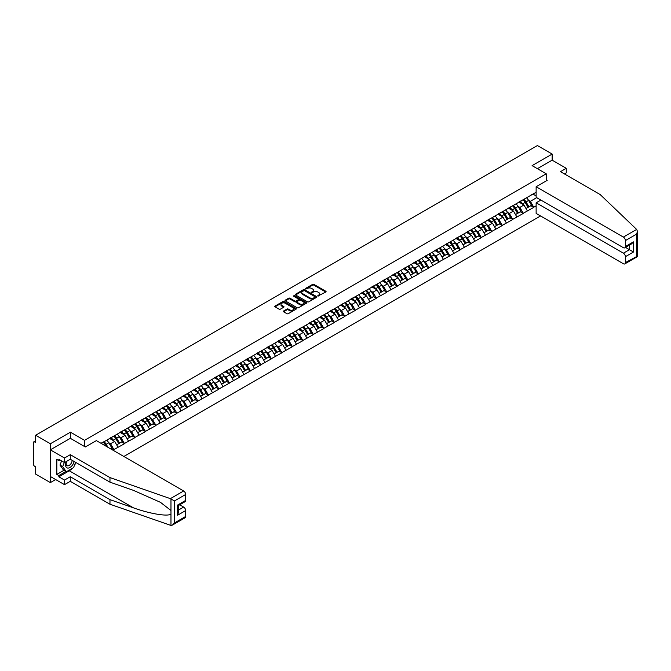 <?xml version="1.0" encoding="UTF-8"?>
<svg xmlns="http://www.w3.org/2000/svg" width="671" height="671" viewBox="0 0 671 671"><rect width="100%" height="100%" fill="white"/><g stroke="black" fill="none" stroke-linecap="round" stroke-linejoin="round"><path stroke-width="1.01" d="M317.861 296.062L325.804 292.011A0.931 0.537 0 0 0 325.804 291.248L313.911 284.387A0.931 0.537 0 0 0 312.594 284.387L305.573 288.438L305.573 288.975L307.41 288.446A2.986 1.728 0 0 1 311.638 288.446L312.627 289.016A2.986 1.728 0 0 1 313.5 290.241A2.986 1.728 0 0 1 312.627 291.457L311.721 292.514L313.55 291.994A2.986 1.728 0 0 1 317.777 291.994L318.767 292.564A2.986 1.728 0 0 1 319.648 293.789A2.986 1.728 0 0 1 318.767 295.005L317.861 296.062L317.861 295.534M283.598 311A0.931 0.537 0 0 0 283.598 311.763L286.936 313.692A0.931 0.537 0 0 0 288.262 313.692L296.054 309.188A0.931 0.537 0 0 0 296.054 308.425L284.16 301.564A0.931 0.537 0 0 0 282.843 301.564L275.051 306.06A0.931 0.537 0 0 0 275.051 306.823L279.077 309.155A0.931 0.537 0 0 0 280.403 309.155L283.732 307.226A0.931 0.537 0 0 0 283.732 306.462L281.736 305.313A2.499 1.443 0 0 1 281.006 304.29A2.499 1.443 0 0 1 282.55 302.957A2.499 1.443 0 0 1 285.267 303.267L293.093 307.788A2.499 1.443 0 0 1 293.831 308.811A2.499 1.443 0 0 1 292.288 310.145A2.499 1.443 0 0 1 289.562 309.826L288.262 309.071A0.931 0.537 0 0 0 286.936 309.071L283.598 311L283.598 311.763M70.421 432.183L50.367 443.757L35.638 435.253L537.412 145.557L552.141 154.062L532.095 165.636L546.219 173.789L84.546 440.335L70.421 432.183L70.421 438.356M307.477 301.833A0.931 0.537 0 0 0 308.794 301.833L316.586 297.328A0.931 0.537 0 0 0 316.586 296.565L304.701 289.704A0.931 0.537 0 0 0 303.384 289.704L295.592 294.208A0.931 0.537 0 0 0 295.592 294.972L307.477 301.833M293.571 296.205L306.311 303.267L298.528 307.763A0.931 0.537 0 0 1 297.203 307.763L285.318 300.893L285.318 300.13A0.931 0.537 0 0 0 285.318 300.893M285.318 300.13L288.656 298.209A0.931 0.537 0 0 1 289.973 298.209L294.795 300.994A0.931 0.537 0 0 0 296.121 300.994L298.327 299.711A0.931 0.537 0 0 0 298.327 298.956L293.311 296.054L294.233 295.517L306.32 302.495A0.931 0.537 0 0 1 306.32 303.258L306.32 302.495M84.546 446.517L84.546 440.335M123.875 456.481L540.541 215.919M546.219 173.789L546.219 180.902M101.204 443.388L103.418 441.87L101.002 443.271M103.418 442.105L536.129 192.283M536.129 205.796L533.747 207.18L530.375 201.35L528.513 200.277M523.128 199.79A6.374 3.682 -120 0 1 525.309 202.34L528.278 207.247L530.87 205.754L533.747 207.18M533.747 207.414L523.246 213.235L519.882 207.414L518.02 206.333M512.627 205.854A6.374 3.682 -120 0 1 514.808 208.404L517.786 213.311L520.377 211.81L523.246 213.235M523.246 213.47L512.753 219.3L509.39 213.47L507.528 212.397M502.134 211.91A6.374 3.682 -120 0 1 504.315 214.46L507.284 219.367L509.876 217.874L512.753 219.3M512.753 219.534L502.252 225.355L498.888 219.534L497.026 218.452M491.642 217.966A6.374 3.682 -120 0 1 493.822 220.524L496.792 225.431L499.383 223.929L502.252 225.355M502.252 225.59L491.759 231.42L488.396 225.59L486.534 224.517M481.141 224.03A6.374 3.682 -120 0 1 483.321 226.58L486.299 231.487L488.882 229.994L491.759 231.42M491.759 231.646L481.266 237.475L477.903 231.646L476.041 230.572M470.648 230.086A6.374 3.682 -120 0 1 472.829 232.644L475.798 237.542L478.389 236.049L481.266 237.475M481.266 237.71L470.765 243.539L467.402 237.71L465.54 236.637M460.155 236.15A6.374 3.682 -120 0 1 462.336 238.7L465.305 243.607L467.897 242.114L470.765 243.539M470.765 243.766L460.272 249.595L456.909 243.766L455.047 242.692M449.654 242.206A6.374 3.682 -120 0 1 451.835 244.756L454.812 249.662L457.396 248.169L460.272 249.595M460.272 249.83L449.78 255.659L446.416 249.83L444.546 248.756M439.161 248.27A6.374 3.682 -120 0 1 441.342 250.82L444.311 255.726L446.903 254.234L449.78 255.659M449.78 255.886L439.279 261.715L435.915 255.886L434.053 254.812M428.668 254.326A6.374 3.682 -120 0 1 430.849 256.876L433.818 261.782L436.41 260.289L439.279 261.715M439.279 261.95L428.786 267.771L425.422 261.95L423.56 260.868M418.167 260.39A6.374 3.682 -120 0 1 420.348 262.94L423.326 267.846L425.909 266.345L428.786 267.771M428.786 268.006L418.293 273.835L414.93 268.006L413.059 266.932M407.674 266.446A6.374 3.682 -120 0 1 409.855 268.996L412.824 273.902L415.416 272.409L418.293 273.835M418.293 274.07L407.792 279.891L404.428 274.07L402.566 272.988M397.173 272.51A6.374 3.682 -120 0 1 399.362 275.06L402.332 279.966L404.923 278.465L407.792 279.891M407.792 280.126L397.299 285.955L393.936 280.126L392.074 279.052M386.681 278.566A6.374 3.682 -120 0 1 388.861 281.115L391.839 286.022L394.422 284.529L397.299 285.955M397.299 286.19L386.806 292.011L383.443 286.19L381.573 285.108M376.188 284.621A6.374 3.682 -120 0 1 378.369 287.18L381.338 292.086L383.929 290.585L386.806 292.011M386.806 292.246L376.305 298.075L372.942 292.246L371.08 291.172M365.687 290.686A6.374 3.682 -120 0 1 367.876 293.235L370.845 298.142L373.437 296.649L376.305 298.075M376.305 298.31L365.812 304.131L362.449 298.31L360.587 297.228M355.194 296.741A6.374 3.682 -120 0 1 357.375 299.3L360.344 304.198L362.936 302.705L365.812 304.131M365.812 304.366L355.32 310.195L351.956 304.366L350.086 303.292M344.701 302.806A6.374 3.682 -120 0 1 346.882 305.355L349.851 310.262L352.443 308.769L355.32 310.195M355.32 310.421L344.819 316.251L341.455 310.421L339.593 309.348M334.2 308.861A6.374 3.682 -120 0 1 336.389 311.419L339.358 316.318L341.95 314.825L344.819 316.251M344.819 316.486L334.326 322.315L330.962 316.486L329.1 315.412M323.707 314.925A6.374 3.682 -120 0 1 325.888 317.475L328.857 322.382L331.449 320.889L334.326 322.315M334.326 322.541L323.833 328.371L320.461 322.541L318.599 321.468M313.214 320.981A6.374 3.682 -120 0 1 315.395 323.531L318.364 328.438L320.956 326.945L323.833 328.371M323.833 328.605L313.332 334.435L309.968 328.605L308.106 327.532M302.713 327.045A6.374 3.682 -120 0 1 304.902 329.595L307.872 334.502L310.463 333.001L313.332 334.435M313.332 334.661L302.839 340.491L299.476 334.661L297.614 333.588M292.22 333.101A6.374 3.682 -120 0 1 294.401 335.651L297.37 340.558L299.962 339.065L302.839 340.491M302.839 340.725L292.346 346.546L288.975 340.725L287.113 339.643M281.728 339.165A6.374 3.682 -120 0 1 283.908 341.715L286.878 346.622L289.469 345.12L292.346 346.546M292.346 346.781L281.845 352.611L278.482 346.781L276.62 345.708M271.227 345.221A6.374 3.682 -120 0 1 273.407 347.771L276.385 352.678L278.977 351.185L281.845 352.611M281.845 352.845L271.352 358.666L267.989 352.845L266.127 351.763M260.734 351.285A6.374 3.682 -120 0 1 262.915 353.835L265.884 358.742L268.475 357.24L271.352 358.666M271.352 358.901L260.851 364.73L257.488 358.901L255.626 357.828M250.241 357.341A6.374 3.682 -120 0 1 252.422 359.891L255.391 364.798L257.983 363.305L260.851 364.73M260.851 364.965L250.358 370.786L246.995 364.965L245.133 363.883M239.74 363.397A6.374 3.682 -120 0 1 241.921 365.955L244.898 370.862L247.49 369.36L250.358 370.786M250.358 371.021L239.866 376.85L236.502 371.021L234.64 369.947M229.247 369.461A6.374 3.682 -120 0 1 231.428 372.011L234.397 376.917L236.989 375.425L239.866 376.85M239.866 377.085L229.365 382.906L226.001 377.077L224.139 376.003M218.754 375.517A6.374 3.682 -120 0 1 220.935 378.075L223.904 382.973L226.496 381.48L229.365 382.906M229.365 383.141L218.872 388.97L215.508 383.141L213.646 382.067M208.253 381.581A6.374 3.682 -120 0 1 210.434 384.131L213.412 389.037L215.995 387.544L218.872 388.97M218.872 389.197L208.379 395.026L205.016 389.197L203.145 388.123M197.76 387.637A6.374 3.682 -120 0 1 199.941 390.186L202.91 395.093L205.502 393.6L208.379 395.026M208.379 395.261L197.878 401.09L194.515 395.261L192.652 394.187M187.268 393.701A6.374 3.682 -120 0 1 189.448 396.251L192.418 401.157L195.009 399.664L197.878 401.09M197.878 401.317L187.385 407.146L184.022 401.317L182.16 400.243M176.767 399.757A6.374 3.682 -120 0 1 178.947 402.306L181.925 407.213L184.508 405.72L187.385 407.146M187.385 407.381L176.892 413.202L173.529 407.381L171.659 406.307M166.274 405.821A6.374 3.682 -120 0 1 168.455 408.371L171.424 413.277L174.015 411.776L176.892 413.202M176.892 413.437L166.391 419.266L163.028 413.437L161.166 412.363M155.773 411.877A6.374 3.682 -120 0 1 157.962 414.426L160.931 419.333L163.523 417.84L166.391 419.266M166.391 419.501L155.898 425.322L152.535 419.501L150.673 418.419M145.28 417.941A6.374 3.682 -120 0 1 147.461 420.491L150.438 425.397L153.022 423.896L155.898 425.322M155.898 425.557L145.406 431.386L142.042 425.557L140.172 424.483M134.787 423.997A6.374 3.682 -120 0 1 136.968 426.546L139.937 431.453L142.529 429.96L145.406 431.386M145.406 431.621L134.905 437.442L131.541 431.621L129.679 430.539M124.286 430.052A6.374 3.682 -120 0 1 126.475 432.61L129.444 437.517L132.036 436.016L134.905 437.442M134.905 437.677L124.412 443.506L121.048 437.677L119.186 436.603M113.793 436.116A6.374 3.682 -120 0 1 115.974 438.666L118.952 443.573L121.535 442.08L124.412 443.506M124.412 443.741L113.919 449.562L110.556 443.741L108.685 442.659M110.237 448.605L111.042 448.136L113.919 449.562M113.919 449.796L113.105 450.266M110.346 437.869L113.919 436.049M110.556 443.741L114.657 441.367L109.474 438.373M118.021 447.196L114.657 441.367M120.847 431.814L124.412 429.985M121.048 437.677L125.15 435.311L119.975 432.317M128.513 441.132L125.15 435.311M131.34 425.75L134.905 423.929M131.541 431.621L135.651 429.247L130.468 426.261M139.014 435.076L135.651 429.247M141.841 419.694L145.406 417.865M142.042 425.557L146.144 423.191L140.96 420.197M149.507 429.012L146.144 423.191M152.334 413.63L155.898 411.809M152.535 419.501L156.637 417.127L151.461 414.141M160 422.956L156.637 417.127M162.827 407.574L166.391 405.745M163.028 413.437L167.138 411.071L161.954 408.077M170.501 416.892L167.138 411.071M173.328 401.51L176.892 399.69M173.529 407.381L177.63 405.007L172.447 402.021M180.994 410.837L177.63 405.007M183.82 395.454L187.385 393.625M184.022 401.317L188.123 398.951L182.948 395.957M191.487 404.781L188.123 398.951M194.313 389.398L197.878 387.57M194.515 395.261L198.624 392.887L193.441 389.901M201.988 398.717L198.624 392.887M204.814 383.334L208.379 381.505M205.016 389.197L209.117 386.832L203.934 383.837M212.481 392.661L209.117 386.832M215.307 377.278L218.872 375.45M215.508 383.141L219.61 380.767L214.435 377.781M222.973 386.597L219.61 380.767M225.8 371.214L229.365 369.394M226.001 377.077L230.111 374.712L224.928 371.717M233.474 380.541L230.111 374.712M236.301 365.158L239.866 363.33M236.502 371.021L240.604 368.656L235.42 365.661M243.967 374.477L240.604 368.656M246.794 359.094L250.358 357.274M246.995 364.965L251.097 362.592L245.921 359.597M254.46 368.421L251.097 362.592M257.287 353.038L260.851 351.21M257.488 358.901L261.598 356.536L256.414 353.542M264.961 362.357L261.598 356.536M267.788 346.974L271.352 345.154M267.989 352.845L272.09 350.472L266.907 347.486M275.454 356.301L272.09 350.472M278.28 340.918L281.845 339.09M278.482 346.781L282.583 344.416L277.408 341.422M285.947 350.237L282.583 344.416M288.773 334.854L292.346 333.034M288.975 340.725L293.084 338.352L287.901 335.366M296.448 344.181L293.084 338.352M299.274 328.798L302.839 326.97M299.476 334.661L303.577 332.296L298.394 329.302M306.941 338.117L303.577 332.296M309.767 322.743L313.332 320.914M309.968 328.605L314.07 326.232L308.895 323.246M317.442 332.061L314.07 326.232M320.26 316.678L323.833 314.85M320.461 322.541L324.571 320.176L319.388 317.182M327.934 326.005L324.571 320.176M330.761 310.623L334.326 308.794M330.962 316.486L335.064 314.112L329.88 311.126M338.427 319.941L335.064 314.112M341.254 304.559L344.819 302.73M341.455 310.421L345.557 308.056L340.382 305.062M348.928 313.885L345.557 308.056M351.747 298.503L355.32 296.674M351.956 304.366L356.058 301.992L350.874 299.006M359.421 307.821L356.058 301.992M362.248 292.439L365.812 290.618M362.449 298.31L366.551 295.936L361.375 292.942M369.914 301.765L366.551 295.936M372.74 286.383L376.305 284.554M372.942 292.246L377.052 289.88L371.868 286.886M380.415 295.701L377.052 289.88M383.242 280.319L386.806 278.499M383.443 286.19L387.544 283.816L382.361 280.83M390.908 289.646L387.544 283.816M393.734 274.263L397.299 272.434M393.936 280.126L398.037 277.76L392.862 274.766M401.401 283.581L398.037 277.76M404.227 268.199L407.792 266.379M404.428 274.07L408.538 271.696L403.355 268.71M411.902 277.526L408.538 271.696M414.728 262.143L418.293 260.314M414.93 268.006L419.031 265.641L413.848 262.646M422.394 271.461L419.031 265.641M425.221 256.079L428.786 254.259M425.422 261.95L429.524 259.576L424.349 256.59M432.887 265.406L429.524 259.576M435.714 250.023L439.279 248.195M435.915 255.886L440.025 253.521L434.842 250.526M443.388 259.35L440.025 253.521M446.215 243.967L449.78 242.139M446.416 249.83L450.518 247.456L445.334 244.47M453.881 253.286L450.518 247.456M456.708 237.903L460.272 236.075M456.909 243.766L461.011 241.401L455.835 238.406M464.374 247.23L461.011 241.401M467.201 231.847L470.765 230.019M467.402 237.71L471.512 235.336L466.328 232.351M474.875 241.166L471.512 235.336M477.702 225.783L481.266 223.963M477.903 231.646L482.004 229.281L476.821 226.286M485.368 235.11L482.004 229.281M488.194 219.727L491.759 217.899M488.396 225.59L492.497 223.225L487.322 220.231M495.861 229.046L492.497 223.225M498.687 213.663L502.252 211.843M498.888 219.534L502.998 217.161L497.815 214.166M506.362 222.99L502.998 217.161M509.188 207.607L512.753 205.779M509.39 213.47L513.491 211.105L508.308 208.111M516.855 216.926L513.491 211.105M519.681 201.543L523.246 199.723M519.882 207.414L523.984 205.041L518.809 202.055M527.347 210.87L523.984 205.041M530.174 195.487L533.747 193.659M530.375 201.35L536.766 197.66M532.967 194.104L536.129 195.932M564.454 173.948L566.274 172.9L566.274 168.312L552.141 160.159L552.141 154.062M50.367 443.757L50.367 482.6L35.638 474.095L35.638 466.831L34.556 466.211A1.426 0.822 -120 0 1 33.55 464.458L33.55 442.474A1.426 0.822 -120 0 1 33.844 441.82A1.426 0.822 -120 0 1 34.556 441.895L35.638 442.516L35.638 435.253M50.367 482.6L55.651 479.547M318.121 296.154L318.767 295.785A2.986 1.728 0 0 0 319.648 294.561L319.648 293.789M313.5 290.241L313.5 291.013A2.986 1.728 0 0 1 312.627 292.237L311.981 292.606M325.787 292.019L313.911 285.167A0.931 0.537 0 0 0 312.594 285.167L305.842 289.067M316.586 296.565L316.586 297.328L304.701 290.484A0.931 0.537 0 0 0 303.384 290.484L295.601 294.972M314.942 297.219L314.942 296.683L304.5 290.66L302.621 291.214A2.986 1.728 0 0 0 301.749 292.43A2.986 1.728 0 0 0 302.621 293.655L309.75 297.773A2.986 1.728 0 0 0 313.978 297.773L314.942 297.219L314.942 297.991L314.942 297.463M301.749 292.43L301.749 293.21A2.986 1.728 0 0 0 302.621 294.426L302.621 293.655M314.942 297.991L313.978 298.545A2.986 1.728 0 0 1 309.75 298.545L302.621 294.426M285.334 300.902L288.656 298.989L288.656 298.209M298.603 299.333L298.603 300.113A0.931 0.537 0 0 1 298.327 300.491L296.121 301.765A0.931 0.537 0 0 1 294.795 301.765L289.973 298.989A0.931 0.537 0 0 0 288.656 298.989M299.794 303.879A2.499 1.443 0 0 0 302.52 304.189A2.499 1.443 0 0 0 304.064 302.864A2.499 1.443 0 0 0 303.334 301.841L300.574 300.247A0.931 0.537 0 0 0 299.258 300.247L297.043 301.522A0.931 0.537 0 0 0 297.043 302.285L299.794 303.879L299.794 304.659A2.499 1.443 0 0 0 302.52 304.97A2.499 1.443 0 0 0 304.064 303.636L304.064 302.864M296.767 301.908L296.767 302.68A0.931 0.537 0 0 0 297.043 303.066L297.043 302.285M299.794 304.659L297.043 303.066M293.831 308.811L293.831 309.583A2.499 1.443 0 0 1 292.288 310.916A2.499 1.443 0 0 1 289.562 310.606L288.262 309.851A0.931 0.537 0 0 0 286.936 309.851L283.615 311.772M281.006 304.29L281.006 305.07A2.499 1.443 0 0 0 281.736 306.085L281.736 305.313M283.724 307.234L281.736 306.085M296.054 308.425L296.054 309.188L284.16 302.344A0.931 0.537 0 0 0 282.843 302.344L275.06 306.832L275.051 306.06M526.542 197.819A7.8 4.504 60 0 1 528.589 200.394L525.997 201.887A7.8 4.504 -120 0 0 523.95 199.312M525.997 201.887L528.966 206.794L531.558 205.292L528.589 200.394M528.278 207.247L528.966 206.794M530.87 205.754L531.558 205.292M519.488 201.661A6.374 3.682 60 0 1 521.25 203.464M520.486 201.317A7.8 4.504 60 0 1 522.533 203.883L522.826 204.37M526.014 208.555L528.094 207.297L525.116 202.39A7.8 4.504 -120 0 0 523.078 199.815M528.094 207.297L525.989 208.513M516.041 203.875A7.8 4.504 60 0 1 518.087 206.45L515.496 207.943A7.8 4.504 -120 0 0 513.458 205.376M515.496 207.943L518.473 212.85L521.057 211.357L518.087 206.45M517.786 213.311L518.473 212.85M520.377 211.81L521.057 211.357M508.995 207.716A6.374 3.682 60 0 1 510.748 209.52M509.994 207.373A7.8 4.504 60 0 1 512.032 209.948L512.325 210.426M515.521 214.611L517.593 213.353L514.623 208.446A7.8 4.504 -120 0 0 512.577 205.88M517.593 213.353L515.496 214.569M505.548 209.939A7.8 4.504 60 0 1 507.595 212.506L505.003 214.007A7.8 4.504 -120 0 0 502.956 211.432M505.003 214.007L507.972 218.914L510.564 217.412L507.595 212.506M507.284 219.367L507.972 218.914M509.876 217.874L510.564 217.412M498.494 213.772A6.374 3.682 60 0 1 500.256 215.584M499.492 213.437A7.8 4.504 60 0 1 501.539 216.003L501.833 216.49M505.02 220.675L507.1 219.417L504.131 214.51A7.8 4.504 -120 0 0 502.084 211.935M507.1 219.417L504.995 220.633M495.055 215.995A7.8 4.504 60 0 1 497.102 218.57L494.51 220.063A7.8 4.504 -120 0 0 492.464 217.496M494.51 220.063L497.479 224.97L500.071 223.477L497.102 218.57M496.792 225.431L497.479 224.97M499.383 223.929L500.071 223.477M488.002 219.836A6.374 3.682 60 0 1 489.763 221.64M489 219.492A7.8 4.504 60 0 1 491.046 222.067L491.34 222.546M494.527 226.731L496.607 225.473L493.63 220.566A7.8 4.504 -120 0 0 491.591 218M496.607 225.473L494.502 226.689M484.554 222.059A7.8 4.504 60 0 1 486.601 224.626L484.009 226.127A7.8 4.504 -120 0 0 481.971 223.552M484.009 226.127L486.987 231.034L489.57 229.532L486.601 224.626M486.299 231.487L486.987 231.034M488.882 229.994L489.57 229.532M477.509 225.892A6.374 3.682 60 0 1 479.262 227.695M478.498 225.557A7.8 4.504 60 0 1 480.545 228.123L480.839 228.61M484.034 232.795L486.106 231.537L483.137 226.63A7.8 4.504 -120 0 0 481.09 224.055M486.106 231.537L484.009 232.745M474.062 228.115A7.8 4.504 60 0 1 476.108 230.69L473.516 232.183A7.8 4.504 -120 0 0 471.47 229.616M473.516 232.183L476.485 237.089L479.077 235.596L476.108 230.69M475.798 237.542L476.485 237.089M478.389 236.049L479.077 235.596M467.008 231.956A6.374 3.682 60 0 1 468.769 233.76M468.006 231.612A7.8 4.504 60 0 1 470.052 234.187L470.346 234.665M473.533 238.851L475.613 237.593L472.644 232.686A7.8 4.504 -120 0 0 470.597 230.119M475.613 237.593L473.508 238.809M66.429 461.48A6.182 3.573 120 0 0 67.763 468.073A6.182 3.573 120 0 0 74.137 461.48M66.756 461.296A4.236 2.441 120 0 0 67.033 465.649A4.236 2.441 120 0 0 67.654 465.842A4.236 2.441 120 0 0 72.149 460.331M75.622 462.336L73.584 467.603L66.32 471.797L63.628 470.245L59.996 465.078L61.606 460.927M66.32 471.797L62.688 466.63L64.299 462.478M59.996 465.078L62.688 466.63M636.678 229.44L637.45 231.319L636.611 234.137L625.414 240.604A2.852 1.644 -120 0 0 623.393 237.106L636.678 229.44L600.184 194.573L560.486 171.659L566.274 168.312M540.91 200.05L536.129 202.81L536.129 213.378L623.393 263.753A2.852 1.644 -120 0 0 624.818 263.896A2.852 1.644 -120 0 0 625.414 262.587L625.414 256.683A2.852 1.644 -120 0 0 623.393 253.185L629.448 249.696L633.483 252.028L625.414 256.683M536.129 202.81L623.393 253.185M546.219 179.811L547.167 180.356L536.129 186.731L536.129 197.291L623.393 247.674A2.852 1.644 -120 0 0 624.818 247.817A2.852 1.644 -120 0 0 625.414 246.509L625.414 240.604M536.129 186.731L623.393 237.106M552.141 160.159L537.379 168.681M625.506 247.414L629.448 249.696L629.448 245.141M625.414 246.509L633.483 241.845L631.47 243.976L624.818 247.817M625.414 262.587L637.039 256.364M72.242 468.383A10.702 6.182 -60 0 1 69.272 470.79L58.847 476.813L64.5 480.075L70.287 476.737L109.977 499.652L109.977 504.24L170.971 525.443L172.447 525.066L174.468 522.935L185.674 516.469A2.852 1.644 60 0 1 185.079 517.777L172.447 525.066M109.977 499.652L133.445 507.838C150.111 513.894 168.782 516.905 170.971 513.885L170.971 510.497L160.495 502.353L133.445 490.358L109.977 482.172L70.287 459.258L64.5 462.596L58.847 459.333L58.847 460.574L56.825 459.409L56.825 474.405L58.847 475.571L65.842 471.528M64.5 480.075L64.5 484.655L50.367 476.502L50.367 449.855L70.354 438.314L85.36 446.978L96.389 440.612L183.653 490.987A2.852 1.644 60 0 1 185.674 494.485L185.674 500.39A2.852 1.644 60 0 1 185.079 501.698L178.436 505.531L178.436 512.418L177.597 515.227L177.597 505.053C178.687 505.682 178.687 505.682 177.597 505.053L185.674 500.39M70.287 476.737L70.287 481.317L64.5 484.655M109.977 504.24L70.287 481.317M185.674 494.485L174.468 500.952L170.367 498.654L109.977 477.593L70.287 454.67L64.5 458.008L64.5 462.596M64.5 458.008L50.367 449.855M58.847 476.813L58.847 475.571M70.287 454.67L70.287 459.258M109.977 477.593L109.977 482.172M178.436 510.086L183.653 507.075A2.852 1.644 60 0 1 185.674 510.564L185.674 516.469M183.653 507.075L179.711 504.793M75.89 462.487A10.702 6.182 -60 0 1 74.364 465.582M59.92 459.954L58.847 460.574M56.825 474.405L63.829 470.363M463.569 234.179A7.8 4.504 60 0 1 465.615 236.746L463.024 238.247A7.8 4.504 -120 0 0 460.977 235.672M463.024 238.247L465.993 243.145L468.584 241.652L465.615 236.746M465.305 243.607L465.993 243.145M467.897 242.114L468.584 241.652M456.515 238.012A6.374 3.682 60 0 1 458.276 239.815M457.513 237.677A7.8 4.504 60 0 1 459.56 240.243L459.853 240.73M463.04 244.915L465.12 243.657L462.143 238.75A7.8 4.504 -120 0 0 460.105 236.175M465.12 243.657L463.015 244.865M453.068 240.235A7.8 4.504 60 0 1 455.114 242.81L452.522 244.303A7.8 4.504 -120 0 0 450.484 241.728M452.522 244.303L455.5 249.209L458.083 247.716L455.114 242.81M454.812 249.662L455.5 249.209M457.396 248.169L458.083 247.716M446.022 244.076A6.374 3.682 60 0 1 447.775 245.88M447.012 243.732A7.8 4.504 60 0 1 449.058 246.307L449.352 246.785M452.548 250.971L454.619 249.713L451.65 244.806A7.8 4.504 -120 0 0 449.604 242.239M454.619 249.713L452.522 250.929M442.575 246.299A7.8 4.504 60 0 1 444.621 248.866L442.03 250.367A7.8 4.504 -120 0 0 439.983 247.792M442.03 250.367L444.999 255.265L447.591 253.772L444.621 248.866M444.311 255.726L444.999 255.265M446.903 254.234L447.591 253.772M435.521 250.132A6.374 3.682 60 0 1 437.282 251.935M436.519 249.788A7.8 4.504 60 0 1 438.566 252.363L438.859 252.85M442.046 257.035L444.127 255.777L441.157 250.87A7.8 4.504 -120 0 0 439.111 248.295M444.127 255.777L442.021 256.985M432.082 252.355A7.8 4.504 60 0 1 434.12 254.93L431.537 256.423A7.8 4.504 -120 0 0 429.49 253.848M431.537 256.423L434.506 261.329L437.098 259.836L434.12 254.93M433.818 261.782L434.506 261.329M436.41 260.289L437.098 259.836M425.028 256.196A6.374 3.682 60 0 1 426.79 258M426.026 255.852A7.8 4.504 60 0 1 428.073 258.419L428.358 258.905M431.554 263.091L433.634 261.833L430.656 256.926A7.8 4.504 -120 0 0 428.618 254.359M433.634 261.833L431.528 263.049M421.581 258.419A7.8 4.504 60 0 1 423.627 260.985L421.036 262.478A7.8 4.504 -120 0 0 418.998 259.912M421.036 262.478L424.013 267.385L426.597 265.892L423.627 260.985M423.326 267.846L424.013 267.385M425.909 266.345L426.597 265.892M414.535 262.252A6.374 3.682 60 0 1 416.288 264.055M415.525 261.908A7.8 4.504 60 0 1 417.572 264.483L417.865 264.97M421.061 269.155L423.133 267.888L420.163 262.99A7.8 4.504 -120 0 0 418.117 260.415M423.133 267.888L421.036 269.105M411.088 264.475A7.8 4.504 60 0 1 413.135 267.05L410.543 268.543A7.8 4.504 -120 0 0 408.496 265.968M410.543 268.543L413.512 273.449L416.104 271.948L413.135 267.05M412.824 273.902L413.512 273.449M415.416 272.409L416.104 271.948M404.034 268.316A6.374 3.682 60 0 1 405.796 270.119M405.032 267.972A7.8 4.504 60 0 1 407.079 270.539L407.372 271.025M410.56 275.211L412.64 273.953L409.671 269.046A7.8 4.504 -120 0 0 407.624 266.479M412.64 273.953L410.535 275.169M400.595 270.53A7.8 4.504 60 0 1 402.634 273.105L400.05 274.598A7.8 4.504 -120 0 0 398.004 272.032M400.05 274.598L403.019 279.505L405.611 278.012L402.634 273.105M402.332 279.966L403.019 279.505M404.923 278.465L405.611 278.012M393.541 274.372A6.374 3.682 60 0 1 395.303 276.175M394.54 274.028A7.8 4.504 60 0 1 396.578 276.603L396.871 277.089M400.067 281.266L402.147 280.008L399.17 275.11A7.8 4.504 -120 0 0 397.131 272.535M402.147 280.008L400.042 281.224M390.094 276.595A7.8 4.504 60 0 1 392.141 279.161L389.549 280.663A7.8 4.504 -120 0 0 387.502 278.088M389.549 280.663L392.518 285.569L395.11 284.068L392.141 279.161M391.839 286.022L392.518 285.569M394.422 284.529L395.11 284.068M383.049 280.436A6.374 3.682 60 0 1 384.802 282.239M384.038 280.092A7.8 4.504 60 0 1 386.085 282.659L386.379 283.145M389.574 287.331L391.646 286.072L388.677 281.166A7.8 4.504 -120 0 0 386.63 278.591M391.646 286.072L389.549 287.289M379.601 282.65A7.8 4.504 60 0 1 381.648 285.225L379.056 286.718A7.8 4.504 -120 0 0 377.01 284.152M379.056 286.718L382.025 291.625L384.617 290.132L381.648 285.225M381.338 292.086L382.025 291.625M383.929 290.585L384.617 290.132M372.548 286.492A6.374 3.682 60 0 1 374.309 288.295M373.546 286.148A7.8 4.504 60 0 1 375.592 288.723L375.886 289.201M379.073 293.386L381.153 292.128L378.184 287.222A7.8 4.504 -120 0 0 376.137 284.655M381.153 292.128L379.048 293.344M369.109 288.715A7.8 4.504 60 0 1 371.147 291.281L368.564 292.782A7.8 4.504 -120 0 0 366.517 290.207M368.564 292.782L371.533 297.689L374.124 296.188L371.147 291.281M370.845 298.142L371.533 297.689M373.437 296.649L374.124 296.188M362.055 292.548A6.374 3.682 60 0 1 363.816 294.351M363.053 292.212A7.8 4.504 60 0 1 365.091 294.779L365.385 295.265M368.58 299.451L370.66 298.192L367.683 293.286A7.8 4.504 -120 0 0 365.636 290.711M370.66 298.192L368.555 299.4M358.608 294.77A7.8 4.504 60 0 1 360.654 297.345L358.062 298.838A7.8 4.504 -120 0 0 356.016 296.272M358.062 298.838L361.032 303.745L363.623 302.252L360.654 297.345M360.344 304.198L361.032 303.745M362.936 302.705L363.623 302.252M351.562 298.612A6.374 3.682 60 0 1 353.315 300.415M352.552 298.268A7.8 4.504 60 0 1 354.598 300.843L354.892 301.321M358.088 305.506L360.159 304.248L357.19 299.341A7.8 4.504 -120 0 0 355.144 296.775M360.159 304.248L358.062 305.464M348.115 300.834A7.8 4.504 60 0 1 350.161 303.401L347.57 304.902A7.8 4.504 -120 0 0 345.523 302.327M347.57 304.902L350.539 309.809L353.131 308.308L350.161 303.401M349.851 310.262L350.539 309.809M352.443 308.769L353.131 308.308M341.061 304.668A6.374 3.682 60 0 1 342.822 306.471M342.059 304.332A7.8 4.504 60 0 1 344.106 306.899L344.399 307.385M347.586 311.57L349.666 310.312L346.697 305.406A7.8 4.504 -120 0 0 344.651 302.831M349.666 310.312L347.561 311.52M337.622 306.89A7.8 4.504 60 0 1 339.66 309.465L337.077 310.958A7.8 4.504 -120 0 0 335.03 308.392M337.077 310.958L340.046 315.865L342.638 314.372L339.66 309.465M339.358 316.318L340.046 315.865M341.95 314.825L342.638 314.372M330.568 310.732A6.374 3.682 60 0 1 332.33 312.535M331.566 310.388A7.8 4.504 60 0 1 333.604 312.963L333.898 313.441M337.094 317.626L339.165 316.368L336.196 311.461A7.8 4.504 -120 0 0 334.15 308.895M339.165 316.368L337.068 317.584M327.121 312.954A7.8 4.504 60 0 1 329.167 315.521L326.576 317.022A7.8 4.504 -120 0 0 324.529 314.447M326.576 317.022L329.545 321.921L332.137 320.428L329.167 315.521M328.857 322.382L329.545 321.921M331.449 320.889L332.137 320.428M320.075 316.787A6.374 3.682 60 0 1 321.828 318.591M321.065 316.452A7.8 4.504 60 0 1 323.112 319.019L323.405 319.505M326.601 323.69L328.673 322.432L325.703 317.526A7.8 4.504 -120 0 0 323.657 314.951M328.673 322.432L326.576 323.64M316.628 319.01A7.8 4.504 60 0 1 318.675 321.585L316.083 323.078A7.8 4.504 -120 0 0 314.036 320.503M316.083 323.078L319.052 327.985L321.644 326.492L318.675 321.585M318.364 328.438L319.052 327.985M320.956 326.945L321.644 326.492M309.574 322.852A6.374 3.682 60 0 1 311.336 324.655M310.572 322.508A7.8 4.504 60 0 1 312.619 325.083L312.912 325.561M316.1 329.746L318.18 328.488L315.211 323.581A7.8 4.504 -120 0 0 313.164 321.015M318.18 328.488L316.075 329.704M306.135 325.074A7.8 4.504 60 0 1 308.174 327.641L305.582 329.134A7.8 4.504 -120 0 0 303.544 326.567M305.582 329.134L308.559 334.041L311.151 332.548L308.174 327.641M307.872 334.502L308.559 334.041M310.463 333.001L311.151 332.548M299.081 328.907A6.374 3.682 60 0 1 300.843 330.711M300.08 328.564A7.8 4.504 60 0 1 302.118 331.139L302.411 331.625M305.607 335.81L307.679 334.552L304.709 329.646A7.8 4.504 -120 0 0 302.663 327.071M307.679 334.552L305.582 335.76M295.634 331.13A7.8 4.504 60 0 1 297.681 333.705L295.089 335.198A7.8 4.504 -120 0 0 293.042 332.623M295.089 335.198L298.058 340.105L300.65 338.603L297.681 333.705M297.37 340.558L298.058 340.105M299.962 339.065L300.65 338.603M288.589 334.972A6.374 3.682 60 0 1 290.342 336.775M289.578 334.628A7.8 4.504 60 0 1 291.625 337.194L291.919 337.681M295.114 341.866L297.186 340.608L294.217 335.701A7.8 4.504 -120 0 0 292.17 333.135M297.186 340.608L295.081 341.824M285.141 337.194A7.8 4.504 60 0 1 287.188 339.761L284.596 341.254A7.8 4.504 -120 0 0 282.55 338.687M284.596 341.254L287.565 346.161L290.157 344.668L287.188 339.761M286.878 346.622L287.565 346.161M289.469 345.12L290.157 344.668M278.088 341.027A6.374 3.682 60 0 1 279.849 342.831M279.086 340.683A7.8 4.504 60 0 1 281.132 343.258L281.426 343.745M284.613 347.922L286.693 346.664L283.716 341.765A7.8 4.504 -120 0 0 281.677 339.19M286.693 346.664L284.588 347.88M274.64 343.25A7.8 4.504 60 0 1 276.687 345.825L274.095 347.318A7.8 4.504 -120 0 0 272.057 344.743M274.095 347.318L277.073 352.225L279.656 350.723L276.687 345.825M276.385 352.678L277.073 352.225M278.977 351.185L279.656 350.723M267.595 347.092A6.374 3.682 60 0 1 269.348 348.895M268.593 346.748A7.8 4.504 60 0 1 270.631 349.314L270.925 349.801M274.12 353.986L276.192 352.728L273.223 347.821A7.8 4.504 -120 0 0 271.176 345.246M276.192 352.728L274.095 353.944M264.148 349.306A7.8 4.504 60 0 1 266.194 351.881L263.602 353.374A7.8 4.504 -120 0 0 261.556 350.807M263.602 353.374L266.572 358.28L269.163 356.787L266.194 351.881M265.884 358.742L266.572 358.28M268.475 357.24L269.163 356.787M257.094 353.147A6.374 3.682 60 0 1 258.855 354.951M258.092 352.803A7.8 4.504 60 0 1 260.138 355.378L260.432 355.856M263.628 360.042L265.699 358.784L262.73 353.885A7.8 4.504 -120 0 0 260.683 351.31M265.699 358.784L263.594 360M253.655 355.37A7.8 4.504 60 0 1 255.701 357.937L253.11 359.438A7.8 4.504 -120 0 0 251.063 356.863M253.11 359.438L256.079 364.345L258.671 362.843L255.701 357.937M255.391 364.798L256.079 364.345M257.983 363.305L258.671 362.843M246.601 359.203A6.374 3.682 60 0 1 248.362 361.015M247.599 358.868A7.8 4.504 60 0 1 249.646 361.434L249.939 361.921M253.126 366.106L255.206 364.848L252.229 359.941A7.8 4.504 -120 0 0 250.191 357.366M255.206 364.848L253.101 366.064M243.154 361.426A7.8 4.504 60 0 1 245.2 364.001L242.608 365.494A7.8 4.504 -120 0 0 240.57 362.927M242.608 365.494L245.586 370.4L248.169 368.907L245.2 364.001M244.898 370.862L245.586 370.4M247.49 369.36L248.169 368.907M236.108 365.267A6.374 3.682 60 0 1 237.861 367.071M237.106 364.923A7.8 4.504 60 0 1 239.144 367.498L239.438 367.976M242.634 372.162L244.705 370.904L241.736 365.997A7.8 4.504 -120 0 0 239.69 363.43M244.705 370.904L242.608 372.12M232.661 367.49A7.8 4.504 60 0 1 234.707 370.056L232.116 371.558A7.8 4.504 -120 0 0 230.069 368.983M232.116 371.558L235.085 376.465L237.677 374.963L234.707 370.056M234.397 376.917L235.085 376.465M236.989 375.425L237.677 374.963M225.607 371.323A6.374 3.682 60 0 1 227.368 373.126M226.605 370.988A7.8 4.504 60 0 1 228.652 373.554L228.945 374.041M232.132 378.226L234.213 376.968L231.243 372.061A7.8 4.504 -120 0 0 229.197 369.486M234.213 376.968L232.107 378.176M222.168 373.546A7.8 4.504 60 0 1 224.215 376.121L221.623 377.614A7.8 4.504 -120 0 0 219.576 375.047M221.623 377.614L224.592 382.52L227.184 381.027L224.215 376.121M223.904 382.973L224.592 382.52M226.496 381.48L227.184 381.027M215.114 377.387A6.374 3.682 60 0 1 216.876 379.19M216.112 377.043A7.8 4.504 60 0 1 218.159 379.618L218.452 380.096M221.64 384.282L223.72 383.024L220.742 378.117A7.8 4.504 -120 0 0 218.704 375.55M223.72 383.024L221.615 384.24M211.667 379.61A7.8 4.504 60 0 1 213.714 382.176L211.122 383.678A7.8 4.504 -120 0 0 209.084 381.103M211.122 383.678L214.099 388.576L216.683 387.083L213.714 382.176M213.412 389.037L214.099 388.576M215.995 387.544L216.683 387.083M204.621 383.443A6.374 3.682 60 0 1 206.374 385.246M205.611 383.107A7.8 4.504 60 0 1 207.658 385.674L207.951 386.16M211.147 390.346L213.219 389.088L210.249 384.181A7.8 4.504 -120 0 0 208.203 381.606M213.219 389.088L211.122 390.296M201.174 385.666A7.8 4.504 60 0 1 203.221 388.241L200.629 389.734A7.8 4.504 -120 0 0 198.582 387.159M200.629 389.734L203.598 394.64L206.19 393.147L203.221 388.241M202.91 395.093L203.598 394.64M205.502 393.6L206.19 393.147M194.12 389.507A6.374 3.682 60 0 1 195.882 391.31M195.118 389.163A7.8 4.504 60 0 1 197.165 391.738L197.459 392.216M200.646 396.402L202.726 395.144L199.757 390.237A7.8 4.504 -120 0 0 197.71 387.67M202.726 395.144L200.621 396.36M190.681 391.73A7.8 4.504 60 0 1 192.72 394.296L190.136 395.798A7.8 4.504 -120 0 0 188.09 393.223M190.136 395.798L193.105 400.696L195.697 399.203L192.72 394.296M192.418 401.157L193.105 400.696M195.009 399.664L195.697 399.203M183.628 395.563A6.374 3.682 60 0 1 185.389 397.366M184.626 395.219A7.8 4.504 60 0 1 186.672 397.794L186.957 398.28M190.153 402.466L192.233 401.208L189.256 396.301A7.8 4.504 -120 0 0 187.217 393.726M192.233 401.208L190.128 402.415M180.18 397.786A7.8 4.504 60 0 1 182.227 400.361L179.635 401.854A7.8 4.504 -120 0 0 177.597 399.279M179.635 401.854L182.613 406.76L185.196 405.267L182.227 400.361M181.925 407.213L182.613 406.76M184.508 405.72L185.196 405.267M173.135 401.627A6.374 3.682 60 0 1 174.888 403.43M174.124 401.283A7.8 4.504 60 0 1 176.171 403.85L176.465 404.336M179.66 408.522L181.732 407.263L178.763 402.357A7.8 4.504 -120 0 0 176.716 399.79M181.732 407.263L179.635 408.48M169.688 403.85A7.8 4.504 60 0 1 171.734 406.416L169.142 407.909A7.8 4.504 -120 0 0 167.096 405.343M169.142 407.909L172.111 412.816L174.703 411.323L171.734 406.416M171.424 413.277L172.111 412.816M174.015 411.776L174.703 411.323M162.634 407.683A6.374 3.682 60 0 1 164.395 409.486M163.632 407.339A7.8 4.504 60 0 1 165.678 409.914L165.972 410.4M169.159 414.586L171.239 413.328L168.27 408.421A7.8 4.504 -120 0 0 166.223 405.846M171.239 413.328L169.134 414.535M159.195 409.906A7.8 4.504 60 0 1 161.233 412.48L158.65 413.973A7.8 4.504 -120 0 0 156.603 411.398M158.65 413.973L161.619 418.88L164.21 417.379L161.233 412.48M160.931 419.333L161.619 418.88M163.523 417.84L164.21 417.379M152.141 413.747A6.374 3.682 60 0 1 153.902 415.55M153.139 413.403A7.8 4.504 60 0 1 155.186 415.97L155.471 416.456M158.666 420.642L160.746 419.383L157.769 414.477A7.8 4.504 -120 0 0 155.731 411.91M160.746 419.383L158.641 420.6M148.694 415.961A7.8 4.504 60 0 1 150.74 418.536L148.148 420.029A7.8 4.504 -120 0 0 146.102 417.463M148.148 420.029L151.118 424.936L153.709 423.443L150.74 418.536M150.438 425.397L151.118 424.936M153.022 423.896L153.709 423.443M141.648 419.803A6.374 3.682 60 0 1 143.401 421.606M142.638 419.459A7.8 4.504 60 0 1 144.684 422.034L144.978 422.52M148.174 426.697L150.245 425.439L147.276 420.541A7.8 4.504 -120 0 0 145.23 417.966M150.245 425.439L148.148 426.655M138.201 422.025A7.8 4.504 60 0 1 140.247 424.6L137.656 426.093A7.8 4.504 -120 0 0 135.609 423.518M137.656 426.093L140.625 431L143.217 429.499L140.247 424.6M139.937 431.453L140.625 431M142.529 429.96L143.217 429.499M131.147 425.867A6.374 3.682 60 0 1 132.908 427.67M132.145 425.523A7.8 4.504 60 0 1 134.192 428.09L134.485 428.576M137.672 432.761L139.753 431.503L136.783 426.597A7.8 4.504 -120 0 0 134.737 424.022M139.753 431.503L137.647 432.72M127.708 428.081A7.8 4.504 60 0 1 129.746 430.656L127.163 432.149A7.8 4.504 -120 0 0 125.116 429.583M127.163 432.149L130.132 437.056L132.724 435.563L129.746 430.656M129.444 437.517L130.132 437.056M132.036 436.016L132.724 435.563M120.654 431.923A6.374 3.682 60 0 1 122.416 433.726M121.652 431.579A7.8 4.504 60 0 1 123.69 434.154L123.984 434.632M127.18 438.817L129.26 437.559L126.282 432.652A7.8 4.504 -120 0 0 124.244 430.086M129.26 437.559L127.154 438.775M117.207 434.145A7.8 4.504 60 0 1 119.253 436.712L116.662 438.213A7.8 4.504 -120 0 0 114.615 435.638M116.662 438.213L119.631 443.12L122.223 441.619L119.253 436.712M118.952 443.573L119.631 443.12M121.535 442.08L122.223 441.619M110.161 437.978A6.374 3.682 60 0 1 111.914 439.782M111.151 437.643A7.8 4.504 60 0 1 113.198 440.21L113.491 440.696M116.687 444.881L118.759 443.623L115.789 438.717A7.8 4.504 -120 0 0 113.743 436.142M118.759 443.623L116.662 444.831M106.714 440.201A7.8 4.504 60 0 1 108.761 442.776L106.169 444.269A7.8 4.504 -120 0 0 104.122 441.703M106.169 444.269L108.014 447.322M108.761 442.776L111.73 447.683L110.187 448.572M111.042 448.136L111.73 447.683M103.3 442.172A6.374 3.682 -120 0 1 105.481 444.73L106.538 446.467M106.203 446.274L105.297 444.772A7.8 4.504 -120 0 0 103.25 442.206M35.638 441.266L34.556 441.895M318.767 295.785L318.767 295.005M311.721 292.514L311.721 291.986M312.627 292.237L312.627 291.457M305.573 288.975L305.573 288.438M312.594 285.167L312.594 284.387M313.911 285.167L313.911 284.387M325.804 292.011L325.804 291.248M295.592 294.972L295.592 294.208M303.384 290.484L303.384 289.704M304.701 290.484L304.701 289.704M309.75 298.545L309.75 297.773M313.978 298.545L313.978 297.773M289.973 298.989L289.973 298.209M294.795 301.765L294.795 300.994M296.121 301.765L296.121 300.994M298.327 300.491L298.327 299.711M294.233 296.297L294.233 295.517M286.936 309.851L286.936 309.071M288.262 309.851L288.262 309.071M289.562 310.606L289.562 309.826M283.732 307.226L283.732 306.462M282.843 302.344L282.843 301.564M284.16 302.344L284.16 301.564M525.116 202.39L522.533 203.883M514.623 208.446L512.032 209.948M504.131 214.51L501.539 216.003M493.63 220.566L491.046 222.067M483.137 226.63L480.545 228.123M472.644 232.686L470.052 234.187M636.611 256.121L636.611 234.137M633.483 241.845L633.483 252.028M170.971 525.443L170.971 513.885M170.971 510.497L170.971 498.939M174.468 500.952L174.468 522.935M185.674 510.564L177.597 515.227M170.367 498.654L183.653 490.987M69.272 470.79L133.445 507.838M462.143 238.75L459.56 240.243M451.65 244.806L449.058 246.307M441.157 250.87L438.566 252.363M430.656 256.926L428.073 258.419M420.163 262.99L417.572 264.483M409.671 269.046L407.079 270.539M399.17 275.11L396.578 276.603M388.677 281.166L386.085 282.659M378.184 287.222L375.592 288.723M367.683 293.286L365.091 294.779M357.19 299.341L354.598 300.843M346.697 305.406L344.106 306.899M336.196 311.461L333.604 312.963M325.703 317.526L323.112 319.019M315.211 323.581L312.619 325.083M304.709 329.646L302.118 331.139M294.217 335.701L291.625 337.194M283.716 341.765L281.132 343.258M273.223 347.821L270.631 349.314M262.73 353.885L260.138 355.378M252.229 359.941L249.646 361.434M241.736 365.997L239.144 367.498M231.243 372.061L228.652 373.554M220.742 378.117L218.159 379.618M210.249 384.181L207.658 385.674M199.757 390.237L197.165 391.738M189.256 396.301L186.672 397.794M178.763 402.357L176.171 403.85M168.27 408.421L165.678 409.914M157.769 414.477L155.186 415.97M147.276 420.541L144.684 422.034M136.783 426.597L134.192 428.09M126.282 432.652L123.69 434.154M115.789 438.717L113.198 440.21M105.297 444.772L104.45 445.259M35.638 440.788L33.844 441.82M315.127 297.731L315.127 296.951M637.45 231.319L637.45 256.607L624.818 263.896"/></g></svg>
